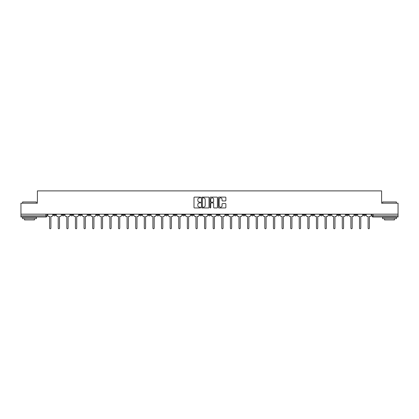 <?xml version="1.0" encoding="UTF-8"?>
<svg xmlns="http://www.w3.org/2000/svg" width="419" height="419" viewBox="0 0 419 419"><rect width="100%" height="100%" fill="white"/><g stroke="black" fill="none" stroke-linecap="round" stroke-linejoin="round"><path stroke-width="0.63" d="M200.67 197.496A0.377 0.377 0 0 0 200.292 197.119L194.536 197.119A0.539 0.539 0 0 0 193.997 197.658L193.997 207.41A0.539 0.539 0 0 0 194.536 207.95L200.292 207.95A0.377 0.377 0 0 0 200.67 207.573A0.377 0.377 0 0 0 200.292 207.19L199.549 207.19A1.734 1.734 0 0 1 197.815 205.457L197.815 204.645A1.734 1.734 0 0 1 199.549 202.911L200.292 202.911A0.377 0.377 0 0 0 200.67 202.534A0.377 0.377 0 0 0 200.292 202.152L199.549 202.152A1.734 1.734 0 0 1 197.815 200.423L197.815 199.606A1.734 1.734 0 0 1 199.549 197.878L200.292 197.878A0.377 0.377 0 0 0 200.67 197.496M337.515 214.177L337.515 214.785L339.725 214.785A1.105 1.105 0 0 1 338.62 215.885A1.105 1.105 0 0 1 337.515 214.785L337.515 214.177M285.868 214.177L285.868 214.785L288.078 214.785A1.105 1.105 0 0 1 286.973 215.885A1.105 1.105 0 0 1 285.868 214.785L285.868 214.177M277.263 214.177L277.263 214.785L279.468 214.785A1.105 1.105 0 0 1 278.363 215.885A1.105 1.105 0 0 1 277.263 214.785L277.263 214.177M225.611 214.177L225.611 214.785L227.821 214.785A1.105 1.105 0 0 1 226.716 215.885A1.105 1.105 0 0 1 225.611 214.785L225.611 214.177M217.005 214.177L217.005 214.785L219.21 214.785A1.105 1.105 0 0 1 218.11 215.885A1.105 1.105 0 0 1 217.005 214.785L217.005 214.177M208.395 214.177L208.395 214.785L210.605 214.785A1.105 1.105 0 0 1 209.5 215.885A1.105 1.105 0 0 1 208.395 214.785L208.395 214.177M191.179 214.177L191.179 214.785L193.389 214.785A1.105 1.105 0 0 1 192.284 215.885A1.105 1.105 0 0 1 191.179 214.785L191.179 214.177M173.964 214.785L173.964 214.177L173.964 214.785A1.105 1.105 0 0 0 175.069 215.885A1.105 1.105 0 0 1 173.964 214.785L176.174 214.785A1.105 1.105 0 0 1 175.069 215.885A1.105 1.105 0 0 0 176.174 214.785L176.174 214.177L176.174 214.785M165.358 214.785L165.358 214.177L165.358 214.785A1.105 1.105 0 0 0 166.458 215.885A1.105 1.105 0 0 1 165.358 214.785L167.563 214.785A1.105 1.105 0 0 1 166.458 215.885M156.748 214.785L156.748 214.177L156.748 214.785A1.105 1.105 0 0 0 157.853 215.885A1.105 1.105 0 0 1 156.748 214.785L158.953 214.785A1.105 1.105 0 0 1 157.853 215.885A1.105 1.105 0 0 0 158.953 214.785L158.953 214.177L158.953 214.785M148.137 214.177L148.137 214.785L150.348 214.785A1.105 1.105 0 0 1 149.243 215.885A1.105 1.105 0 0 1 148.137 214.785L148.137 214.177M139.532 214.177L139.532 214.785L141.737 214.785A1.105 1.105 0 0 1 140.637 215.885A1.105 1.105 0 0 1 139.532 214.785L139.532 214.177M130.922 214.177L130.922 214.785L133.132 214.785A1.105 1.105 0 0 1 132.027 215.885A1.105 1.105 0 0 1 130.922 214.785L130.922 214.177M122.317 214.785L122.317 214.177L122.317 214.785A1.105 1.105 0 0 0 123.422 215.885A1.105 1.105 0 0 1 122.317 214.785L124.522 214.785A1.105 1.105 0 0 1 123.422 215.885M105.101 214.785L105.101 214.177L105.101 214.785A1.105 1.105 0 0 0 106.201 215.885A1.105 1.105 0 0 1 105.101 214.785L107.306 214.785A1.105 1.105 0 0 1 106.201 215.885A1.105 1.105 0 0 0 107.306 214.785L107.306 214.177L107.306 214.785M96.49 214.785L96.49 214.177L96.49 214.785A1.105 1.105 0 0 0 97.596 215.885A1.105 1.105 0 0 1 96.49 214.785L98.701 214.785A1.105 1.105 0 0 1 97.596 215.885A1.105 1.105 0 0 0 98.701 214.785L98.701 214.177L98.701 214.785M87.885 214.785L87.885 214.177L87.885 214.785A1.105 1.105 0 0 0 88.985 215.885A1.105 1.105 0 0 1 87.885 214.785L90.09 214.785A1.105 1.105 0 0 1 88.985 215.885A1.105 1.105 0 0 0 90.09 214.785L90.09 214.177L90.09 214.785M79.275 214.785L79.275 214.177L79.275 214.785A1.105 1.105 0 0 0 80.38 215.885A1.105 1.105 0 0 1 79.275 214.785L81.485 214.785A1.105 1.105 0 0 1 80.38 215.885M70.67 214.785L70.67 214.177L70.67 214.785A1.105 1.105 0 0 0 71.769 215.885A1.105 1.105 0 0 1 70.67 214.785L72.875 214.785A1.105 1.105 0 0 1 71.769 215.885A1.105 1.105 0 0 0 72.875 214.785L72.875 214.177L72.875 214.785M62.059 214.785L62.059 214.177L62.059 214.785A1.105 1.105 0 0 0 63.164 215.885A1.105 1.105 0 0 1 62.059 214.785L64.264 214.785A1.105 1.105 0 0 1 63.164 215.885A1.105 1.105 0 0 0 64.264 214.785L64.264 214.177L64.264 214.785M225.328 200.937A0.539 0.539 0 0 0 225.872 200.392L225.872 197.658A0.539 0.539 0 0 0 225.328 197.119L218.938 197.119A0.539 0.539 0 0 0 218.399 197.658L218.399 207.41A0.539 0.539 0 0 0 218.938 207.95L225.328 207.95A0.539 0.539 0 0 0 225.872 207.41L225.872 204.105A0.539 0.539 0 0 0 225.328 203.561L222.594 203.561A0.539 0.539 0 0 0 222.054 204.105L222.054 205.745A1.451 1.451 0 0 1 220.604 207.19A1.451 1.451 0 0 1 219.153 205.745L219.153 199.324A1.451 1.451 0 0 1 220.604 197.878A1.451 1.451 0 0 1 222.054 199.324L222.054 200.392A0.539 0.539 0 0 0 222.594 200.937L225.328 200.937M20.95 214.177L20.95 203.194L37.396 203.194L37.396 190.891L381.604 190.891L381.604 203.194L398.05 203.194L398.05 214.177L20.95 214.177L20.95 215.885L47.048 215.885L47.048 214.177L47.048 215.885A1.105 1.105 0 0 1 45.949 216.99L20.95 216.99L20.95 215.885M209.029 197.658A0.539 0.539 0 0 0 208.484 197.119L202.094 197.119A0.539 0.539 0 0 0 201.549 197.658L201.549 207.41A0.539 0.539 0 0 0 202.094 207.95L208.484 207.95A0.539 0.539 0 0 0 209.029 207.41L209.029 197.658M210.516 197.119L216.906 197.119A0.539 0.539 0 0 1 217.451 197.658L217.451 207.41A0.539 0.539 0 0 1 216.906 207.95L214.172 207.95A0.539 0.539 0 0 1 213.632 207.41L213.632 203.456A0.539 0.539 0 0 0 213.088 202.911L211.276 202.911A0.539 0.539 0 0 0 210.731 203.456L210.731 207.573A0.377 0.377 0 0 1 210.354 207.95A0.377 0.377 0 0 1 209.971 207.573L209.971 197.658A0.539 0.539 0 0 1 210.516 197.119M371.952 214.177L371.952 215.885L398.05 215.885L398.05 216.99L373.051 216.99A1.105 1.105 0 0 1 371.952 215.885M398.05 214.177L398.05 215.885M365.551 214.177L365.551 214.785A1.105 1.105 0 0 1 364.446 215.885A1.105 1.105 0 0 1 363.341 214.785L365.551 214.785A1.105 1.105 0 0 1 364.446 215.885M363.341 214.177L363.341 214.785M356.941 214.177L356.941 214.785A1.105 1.105 0 0 1 355.836 215.885A1.105 1.105 0 0 1 354.736 214.785A1.105 1.105 0 0 0 355.836 215.885M354.736 214.177L354.736 214.785L356.941 214.785M348.33 214.177L348.33 214.785A1.105 1.105 0 0 1 347.231 215.885A1.105 1.105 0 0 1 346.125 214.785L348.33 214.785M346.125 214.177L346.125 214.785M339.725 214.177L339.725 214.785A1.105 1.105 0 0 1 338.62 215.885M331.115 214.177L331.115 214.785A1.105 1.105 0 0 1 330.015 215.885A1.105 1.105 0 0 1 328.91 214.785L331.115 214.785M328.91 214.177L328.91 214.785M322.51 214.177L322.51 214.785A1.105 1.105 0 0 1 321.404 215.885A1.105 1.105 0 0 1 320.299 214.785L322.51 214.785M320.299 214.177L320.299 214.785M313.899 214.177L313.899 214.785A1.105 1.105 0 0 1 312.799 215.885A1.105 1.105 0 0 1 311.694 214.785A1.105 1.105 0 0 0 312.799 215.885M311.694 214.177L311.694 214.785L313.899 214.785M305.294 214.177L305.294 214.785A1.105 1.105 0 0 1 304.189 215.885A1.105 1.105 0 0 1 303.084 214.785L305.294 214.785M303.084 214.177L303.084 214.785M296.683 214.177L296.683 214.785A1.105 1.105 0 0 1 295.578 215.885A1.105 1.105 0 0 1 294.478 214.785L296.683 214.785M294.478 214.177L294.478 214.785M288.078 214.177L288.078 214.785M279.468 214.177L279.468 214.785L279.468 214.177M270.863 214.177L270.863 214.785A1.105 1.105 0 0 1 269.757 215.885A1.105 1.105 0 0 1 268.652 214.785L270.863 214.785M268.652 214.177L268.652 214.785M262.252 214.177L262.252 214.785A1.105 1.105 0 0 1 261.147 215.885A1.105 1.105 0 0 1 260.047 214.785L262.252 214.785M260.047 214.177L260.047 214.785M253.642 214.177L253.642 214.785A1.105 1.105 0 0 1 252.542 215.885A1.105 1.105 0 0 1 251.437 214.785L253.642 214.785M251.437 214.177L251.437 214.785M245.036 214.177L245.036 214.785A1.105 1.105 0 0 1 243.931 215.885A1.105 1.105 0 0 1 242.826 214.785L245.036 214.785M242.826 214.177L242.826 214.785M236.426 214.177L236.426 214.785A1.105 1.105 0 0 1 235.326 215.885A1.105 1.105 0 0 1 234.221 214.785L236.426 214.785M234.221 214.177L234.221 214.785M227.821 214.177L227.821 214.785A1.105 1.105 0 0 1 226.716 215.885M219.21 214.177L219.21 214.785M210.605 214.785L210.605 214.177L210.605 214.785A1.105 1.105 0 0 1 209.5 215.885M201.995 214.177L201.995 214.785A1.105 1.105 0 0 1 200.89 215.885A1.105 1.105 0 0 1 199.79 214.785A1.105 1.105 0 0 0 200.89 215.885A1.105 1.105 0 0 0 201.995 214.785L199.79 214.785L199.79 214.177M193.389 214.785L193.389 214.177L193.389 214.785A1.105 1.105 0 0 1 192.284 215.885M184.779 214.177L184.779 214.785A1.105 1.105 0 0 1 183.674 215.885A1.105 1.105 0 0 1 182.574 214.785A1.105 1.105 0 0 0 183.674 215.885M182.574 214.177L182.574 214.785L184.779 214.785M167.563 214.177L167.563 214.785L167.563 214.177M150.348 214.785L150.348 214.177L150.348 214.785A1.105 1.105 0 0 1 149.243 215.885M141.737 214.785L141.737 214.177L141.737 214.785A1.105 1.105 0 0 1 140.637 215.885M133.132 214.785L133.132 214.177L133.132 214.785A1.105 1.105 0 0 1 132.027 215.885M124.522 214.177L124.522 214.785L124.522 214.177M115.916 214.785L115.916 214.177L115.916 214.785A1.105 1.105 0 0 1 114.811 215.885A1.105 1.105 0 0 1 113.706 214.785L115.916 214.785A1.105 1.105 0 0 1 114.811 215.885M113.706 214.177L113.706 214.785M81.485 214.177L81.485 214.785L81.485 214.177M55.659 214.177L55.659 214.785A1.105 1.105 0 0 1 54.554 215.885A1.105 1.105 0 0 1 53.449 214.785A1.105 1.105 0 0 0 54.554 215.885A1.105 1.105 0 0 0 55.659 214.785L55.659 214.177M53.449 214.177L53.449 214.785L55.659 214.785M45.949 214.177L45.949 216.99A1.105 1.105 0 0 0 47.048 215.885M202.691 197.878A0.377 0.377 0 0 0 202.309 198.255L202.309 206.813A0.377 0.377 0 0 0 202.691 207.19L203.477 207.19A1.734 1.734 0 0 0 205.205 205.457L205.205 199.606A1.734 1.734 0 0 0 203.477 197.878L202.691 197.878M213.632 199.35A1.451 1.451 0 0 0 212.182 197.904A1.451 1.451 0 0 0 210.731 199.35L210.731 201.612A0.539 0.539 0 0 0 211.276 202.152L213.088 202.152A0.539 0.539 0 0 0 213.632 201.612L213.632 199.35M47.797 214.177L47.797 215.335A1.105 1.105 0 0 0 48.897 216.44L49.615 216.44L49.615 228.109A0.634 0.634 0 0 0 50.249 228.743A0.634 0.634 0 0 0 50.888 228.109L50.888 216.44L51.605 216.44A1.105 1.105 0 0 0 52.705 215.335L52.705 214.177M56.403 214.177L56.403 215.335A1.105 1.105 0 0 0 57.508 216.44L58.225 216.44L58.225 228.109A0.634 0.634 0 0 0 58.859 228.743A0.634 0.634 0 0 0 59.493 228.109L59.493 216.44L60.21 216.44A1.105 1.105 0 0 0 61.315 215.335L61.315 214.177M65.013 214.177L65.013 215.335A1.105 1.105 0 0 0 66.113 216.44L66.831 216.44L66.831 228.109A0.634 0.634 0 0 0 67.464 228.743A0.634 0.634 0 0 0 68.103 228.109L68.103 216.44L68.821 216.44A1.105 1.105 0 0 0 69.921 215.335L69.921 214.177M22.605 201.984L36.401 201.984L22.605 201.984L22.605 203.194M36.401 218.645L22.605 218.645L22.605 217.267L36.401 217.267L36.401 218.645M34.468 218.645L34.468 219.917L24.538 219.917L24.538 218.645M382.599 201.984L396.395 201.984L382.599 201.984L382.599 203.194M396.395 218.645L382.599 218.645L382.599 217.267L396.395 217.267L396.395 218.645M394.462 218.645L394.462 219.917L384.532 219.917L384.532 218.645M73.618 214.177L73.618 215.335A1.105 1.105 0 0 0 74.723 216.44L75.441 216.44L75.441 228.109A0.634 0.634 0 0 0 76.075 228.743A0.634 0.634 0 0 0 76.708 228.109L76.708 216.44L77.426 216.44A1.105 1.105 0 0 0 78.531 215.335L78.531 214.177M82.229 214.177L82.229 215.335A1.105 1.105 0 0 0 83.329 216.44L84.046 216.44L84.046 228.109A0.634 0.634 0 0 0 84.685 228.743A0.634 0.634 0 0 0 85.319 228.109L85.319 216.44L86.036 216.44A1.105 1.105 0 0 0 87.136 215.335L87.136 214.177M90.834 214.177L90.834 215.335A1.105 1.105 0 0 0 91.939 216.44L92.657 216.44L92.657 228.109A0.634 0.634 0 0 0 93.29 228.743A0.634 0.634 0 0 0 93.924 228.109L93.924 216.44L94.642 216.44A1.105 1.105 0 0 0 95.747 215.335L95.747 214.177M99.444 214.177L99.444 215.335A1.105 1.105 0 0 0 100.55 216.44L101.267 216.44L101.267 228.109A0.634 0.634 0 0 0 101.901 228.743A0.634 0.634 0 0 0 102.535 228.109L102.535 216.44L103.252 216.44A1.105 1.105 0 0 0 104.352 215.335L104.352 214.177M108.05 214.177L108.05 215.335A1.105 1.105 0 0 0 109.155 216.44L109.872 216.44L109.872 228.109A0.634 0.634 0 0 0 110.506 228.743A0.634 0.634 0 0 0 111.14 228.109L111.14 216.44L111.857 216.44A1.105 1.105 0 0 0 112.962 215.335L112.962 214.177M116.66 214.177L116.66 215.335A1.105 1.105 0 0 0 117.765 216.44L118.483 216.44L118.483 228.109A0.634 0.634 0 0 0 119.116 228.743A0.634 0.634 0 0 0 119.75 228.109L119.75 216.44L120.468 216.44A1.105 1.105 0 0 0 121.573 215.335L121.573 214.177M125.265 214.177L125.265 215.335A1.105 1.105 0 0 0 126.37 216.44L127.088 216.44L127.088 228.109A0.634 0.634 0 0 0 127.722 228.743A0.634 0.634 0 0 0 128.355 228.109L128.355 216.44L129.073 216.44A1.105 1.105 0 0 0 130.178 215.335L130.178 214.177M133.876 214.177L133.876 215.335A1.105 1.105 0 0 0 134.981 216.44L135.698 216.44L135.698 228.109A0.634 0.634 0 0 0 136.332 228.743A0.634 0.634 0 0 0 136.966 228.109L136.966 216.44L137.683 216.44A1.105 1.105 0 0 0 138.789 215.335L138.789 214.177M142.486 214.177L142.486 215.335A1.105 1.105 0 0 0 143.586 216.44L144.304 216.44L144.304 228.109A0.634 0.634 0 0 0 144.937 228.743A0.634 0.634 0 0 0 145.576 228.109L145.576 216.44L146.294 216.44A1.105 1.105 0 0 0 147.394 215.335L147.394 214.177M151.091 214.177L151.091 215.335A1.105 1.105 0 0 0 152.197 216.44L152.914 216.44L152.914 228.109A0.634 0.634 0 0 0 153.548 228.743A0.634 0.634 0 0 0 154.182 228.109L154.182 216.44L154.899 216.44A1.105 1.105 0 0 0 156.004 215.335L156.004 214.177M159.702 214.177L159.702 215.335A1.105 1.105 0 0 0 160.802 216.44L161.519 216.44L161.519 228.109A0.634 0.634 0 0 0 162.153 228.743A0.634 0.634 0 0 0 162.792 228.109L162.792 216.44L163.51 216.44A1.105 1.105 0 0 0 164.609 215.335L164.609 214.177M168.307 214.177L168.307 215.335A1.105 1.105 0 0 0 169.412 216.44L170.13 216.44L170.13 228.109A0.634 0.634 0 0 0 170.763 228.743A0.634 0.634 0 0 0 171.397 228.109L171.397 216.44L172.115 216.44A1.105 1.105 0 0 0 173.22 215.335L173.22 214.177M176.918 214.177L176.918 215.335A1.105 1.105 0 0 0 178.017 216.44L178.735 216.44L178.735 228.109A0.634 0.634 0 0 0 179.374 228.743A0.634 0.634 0 0 0 180.008 228.109L180.008 216.44L180.725 216.44A1.105 1.105 0 0 0 181.825 215.335L181.825 214.177M185.523 214.177L185.523 215.335A1.105 1.105 0 0 0 186.628 216.44L187.345 216.44L187.345 228.109A0.634 0.634 0 0 0 187.979 228.743A0.634 0.634 0 0 0 188.613 228.109L188.613 216.44L189.33 216.44A1.105 1.105 0 0 0 190.436 215.335L190.436 214.177M194.133 214.177L194.133 215.335A1.105 1.105 0 0 0 195.238 216.44L195.956 216.44L195.956 228.109A0.634 0.634 0 0 0 196.59 228.743A0.634 0.634 0 0 0 197.223 228.109L197.223 216.44L197.941 216.44A1.105 1.105 0 0 0 199.046 215.335L199.046 214.177M202.738 214.177L202.738 215.335A1.105 1.105 0 0 0 203.844 216.44L204.561 216.44L204.561 228.109A0.634 0.634 0 0 0 205.195 228.743A0.634 0.634 0 0 0 205.829 228.109L205.829 216.44L206.546 216.44A1.105 1.105 0 0 0 207.651 215.335L207.651 214.177M211.349 214.177L211.349 215.335A1.105 1.105 0 0 0 212.454 216.44L213.171 216.44L213.171 228.109A0.634 0.634 0 0 0 213.805 228.743A0.634 0.634 0 0 0 214.439 228.109L214.439 216.44L215.157 216.44A1.105 1.105 0 0 0 216.262 215.335L216.262 214.177M219.954 214.177L219.954 215.335A1.105 1.105 0 0 0 221.059 216.44L221.777 216.44L221.777 228.109A0.634 0.634 0 0 0 222.41 228.743A0.634 0.634 0 0 0 223.044 228.109L223.044 216.44L223.762 216.44A1.105 1.105 0 0 0 224.867 215.335L224.867 214.177M228.565 214.177L228.565 215.335A1.105 1.105 0 0 0 229.67 216.44L230.387 216.44L230.387 228.109A0.634 0.634 0 0 0 231.021 228.743A0.634 0.634 0 0 0 231.655 228.109L231.655 216.44L232.372 216.44A1.105 1.105 0 0 0 233.477 215.335L233.477 214.177M237.175 214.177L237.175 215.335A1.105 1.105 0 0 0 238.275 216.44L238.992 216.44L238.992 228.109A0.634 0.634 0 0 0 239.626 228.743A0.634 0.634 0 0 0 240.265 228.109L240.265 216.44L240.983 216.44A1.105 1.105 0 0 0 242.082 215.335L242.082 214.177M245.78 214.177L245.78 215.335A1.105 1.105 0 0 0 246.885 216.44L247.603 216.44L247.603 228.109A0.634 0.634 0 0 0 248.237 228.743A0.634 0.634 0 0 0 248.87 228.109L248.87 216.44L249.588 216.44A1.105 1.105 0 0 0 250.693 215.335L250.693 214.177M254.391 214.177L254.391 215.335A1.105 1.105 0 0 0 255.49 216.44L256.208 216.44L256.208 228.109A0.634 0.634 0 0 0 256.847 228.743A0.634 0.634 0 0 0 257.481 228.109L257.481 216.44L258.198 216.44A1.105 1.105 0 0 0 259.298 215.335L259.298 214.177M262.996 214.177L262.996 215.335A1.105 1.105 0 0 0 264.101 216.44L264.818 216.44L264.818 228.109A0.634 0.634 0 0 0 265.452 228.743A0.634 0.634 0 0 0 266.086 228.109L266.086 216.44L266.803 216.44A1.105 1.105 0 0 0 267.909 215.335L267.909 214.177M271.606 214.177L271.606 215.335A1.105 1.105 0 0 0 272.706 216.44L273.424 216.44L273.424 228.109A0.634 0.634 0 0 0 274.063 228.743A0.634 0.634 0 0 0 274.696 228.109L274.696 216.44L275.414 216.44A1.105 1.105 0 0 0 276.514 215.335L276.514 214.177M280.211 214.177L280.211 215.335A1.105 1.105 0 0 0 281.317 216.44L282.034 216.44L282.034 228.109A0.634 0.634 0 0 0 282.668 228.743A0.634 0.634 0 0 0 283.302 228.109L283.302 216.44L284.019 216.44A1.105 1.105 0 0 0 285.124 215.335L285.124 214.177M288.822 214.177L288.822 215.335A1.105 1.105 0 0 0 289.927 216.44L290.645 216.44L290.645 228.109A0.634 0.634 0 0 0 291.278 228.743A0.634 0.634 0 0 0 291.912 228.109L291.912 216.44L292.63 216.44A1.105 1.105 0 0 0 293.735 215.335L293.735 214.177M297.427 214.177L297.427 215.335A1.105 1.105 0 0 0 298.532 216.44L299.25 216.44L299.25 228.109A0.634 0.634 0 0 0 299.884 228.743A0.634 0.634 0 0 0 300.517 228.109L300.517 216.44L301.235 216.44A1.105 1.105 0 0 0 302.34 215.335L302.34 214.177M306.038 214.177L306.038 215.335A1.105 1.105 0 0 0 307.143 216.44L307.86 216.44L307.86 228.109A0.634 0.634 0 0 0 308.494 228.743A0.634 0.634 0 0 0 309.128 228.109L309.128 216.44L309.845 216.44A1.105 1.105 0 0 0 310.95 215.335L310.95 214.177M314.648 214.177L314.648 215.335A1.105 1.105 0 0 0 315.748 216.44L316.465 216.44L316.465 228.109A0.634 0.634 0 0 0 317.099 228.743A0.634 0.634 0 0 0 317.733 228.109L317.733 216.44L318.45 216.44A1.105 1.105 0 0 0 319.556 215.335L319.556 214.177M323.253 214.177L323.253 215.335A1.105 1.105 0 0 0 324.358 216.44L325.076 216.44L325.076 228.109A0.634 0.634 0 0 0 325.71 228.743A0.634 0.634 0 0 0 326.343 228.109L326.343 216.44L327.061 216.44A1.105 1.105 0 0 0 328.166 215.335L328.166 214.177M331.864 214.177L331.864 215.335A1.105 1.105 0 0 0 332.964 216.44L333.681 216.44L333.681 228.109A0.634 0.634 0 0 0 334.315 228.743A0.634 0.634 0 0 0 334.954 228.109L334.954 216.44L335.671 216.44A1.105 1.105 0 0 0 336.771 215.335L336.771 214.177M340.469 214.177L340.469 215.335A1.105 1.105 0 0 0 341.574 216.44L342.292 216.44L342.292 228.109A0.634 0.634 0 0 0 342.925 228.743A0.634 0.634 0 0 0 343.559 228.109L343.559 216.44L344.277 216.44A1.105 1.105 0 0 0 345.382 215.335L345.382 214.177M349.079 214.177L349.079 215.335A1.105 1.105 0 0 0 350.179 216.44L350.897 216.44L350.897 228.109A0.634 0.634 0 0 0 351.536 228.743A0.634 0.634 0 0 0 352.17 228.109L352.17 216.44L352.887 216.44A1.105 1.105 0 0 0 353.987 215.335L353.987 214.177M357.685 214.177L357.685 215.335A1.105 1.105 0 0 0 358.79 216.44L359.507 216.44L359.507 228.109A0.634 0.634 0 0 0 360.141 228.743A0.634 0.634 0 0 0 360.775 228.109L360.775 216.44L361.492 216.44A1.105 1.105 0 0 0 362.597 215.335L362.597 214.177M366.295 214.177L366.295 215.335A1.105 1.105 0 0 0 367.395 216.44L368.112 216.44L368.112 228.109A0.634 0.634 0 0 0 368.751 228.743A0.634 0.634 0 0 0 369.385 228.109L369.385 216.44L370.103 216.44A1.105 1.105 0 0 0 371.203 215.335L371.203 214.177M373.051 214.177L373.051 216.99M36.401 203.194L36.401 201.984M33.253 217.267L33.253 216.99M25.753 217.267L25.753 216.99M396.395 203.194L396.395 201.984M393.247 217.267L393.247 216.99M385.747 217.267L385.747 216.99"/></g></svg>
